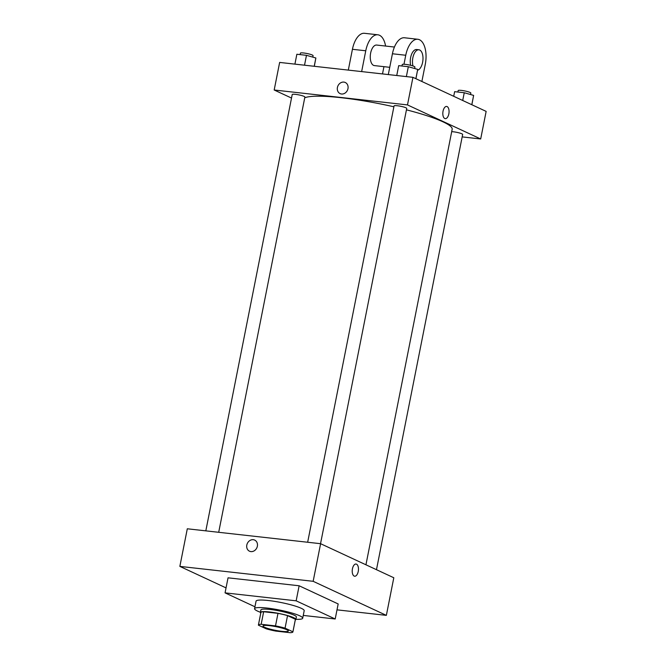 <?xml version="1.0" encoding="UTF-8"?>
<svg xmlns="http://www.w3.org/2000/svg" width="666" height="666" viewBox="0 0 666 666"><rect width="100%" height="100%" fill="white"/><g stroke="black" fill="none" stroke-linecap="round" stroke-linejoin="round"><path stroke-width="1" d="M264.552 627.247A12.912 1.856 11.2 0 1 262.987 625.982A12.912 1.856 11.2 0 1 276.015 626.673A12.912 1.856 11.2 0 1 288.328 631.002A12.912 1.856 11.2 0 1 278.629 630.902A12.912 1.856 11.2 0 1 264.552 627.247M275.816 631.093L290.143 632.7A17.591 2.531 11.2 0 0 292.915 631.909A17.591 2.531 11.2 0 0 292.923 631.818L285.056 628.155A17.591 2.531 11.2 0 0 275.508 625.89L261.172 624.283A17.591 2.531 11.2 0 0 258.4 625.074A17.591 2.531 11.2 0 0 258.391 625.166L266.267 628.829A17.591 2.531 11.2 0 0 275.816 631.093M275.508 625.89L277.988 613.353L263.653 611.746L261.172 624.283M260.872 612.637A17.591 2.531 11.2 0 1 260.881 612.537A17.591 2.531 11.2 0 1 263.653 611.746M277.988 613.353A17.591 2.531 11.2 0 1 287.537 615.617L285.056 628.155M292.915 631.909L295.396 619.372A17.591 2.531 11.2 0 0 295.404 619.28L287.537 615.617M295.279 619.963A18.082 2.597 -168.8 0 0 295.879 619.463A18.082 2.597 -168.8 0 0 287.396 615.492A18.082 2.597 -168.8 0 0 269.597 611.979A18.082 2.597 -168.8 0 0 260.406 612.445A18.082 2.597 -168.8 0 0 260.764 613.128M260.406 612.445L260.905 609.939A18.082 2.597 11.2 0 1 270.096 609.473A18.082 2.597 11.2 0 1 287.887 612.986A18.082 2.597 11.2 0 1 296.37 616.957L295.879 619.463M295.404 619.28L292.923 631.818M260.439 612.27A24.534 3.521 11.2 0 1 257.534 611.088A24.534 3.521 11.2 0 1 254.57 608.682A24.534 3.521 11.2 0 1 279.32 609.989A24.534 3.521 11.2 0 1 302.705 618.215A24.534 3.521 11.2 0 1 295.912 619.297M254.57 608.682L256.06 601.157A24.534 3.521 11.2 0 1 280.811 602.472A24.534 3.521 11.2 0 1 304.195 610.689L302.705 618.215M254.945 606.776L225.058 592.865L296.154 600.824L335.198 618.989L303.263 615.417M225.058 592.865L228.038 577.822L299.134 585.772L338.17 603.945L335.198 618.989M337.004 609.848L386.355 615.367L313.153 581.31L179.853 566.391L226.04 587.887M254.678 540.084A6.136 5.236 -65 0 0 253.271 539.685A6.136 5.236 115 0 1 254.678 540.084A6.136 5.236 115 0 1 256.835 547.852A6.136 5.236 115 0 1 249.5 551.207A6.136 5.236 115 0 1 247.028 544.23A6.136 5.236 115 0 1 253.271 539.685A6.136 5.236 -65 0 0 247.028 544.23A6.136 5.236 -65 0 0 249.5 551.207M386.355 615.367L393.806 577.755L320.604 543.697L187.304 528.787L179.853 566.391M320.604 543.697L313.153 581.31M354.653 576.223A6.136 3.072 96.4 0 0 358.233 571.478A6.136 3.072 -83.6 0 1 354.662 576.223A6.136 3.072 -83.6 0 1 352.289 569.788A6.136 3.072 -83.6 0 1 356.019 564.035A6.136 3.072 -83.6 0 1 358.241 571.478A6.136 3.072 96.4 0 0 356.019 564.035M299.134 585.772L296.154 600.824M304.737 97.794A76.19 10.939 11.2 0 1 341.442 97.736A76.19 10.939 11.2 0 1 393.881 106.793M406.443 109.832A76.19 10.939 11.2 0 1 452.172 129.287L365.942 564.793M307.659 542.249L394.056 105.919A6.46 0.924 11.2 0 1 400.574 106.26A6.46 0.924 11.2 0 1 406.726 108.425L320.537 543.689M205.819 530.852L292.216 94.522A6.46 0.924 11.2 0 1 295.496 94.356A6.46 0.924 11.2 0 1 301.856 95.613A6.46 0.924 11.2 0 1 304.886 97.028L218.698 532.3M451.706 131.652A6.46 0.924 11.2 0 1 453.271 131.776A6.46 0.924 11.2 0 1 459.623 133.025A6.46 0.924 11.2 0 1 462.654 134.449L376.473 569.696M412.945 77.331L486.147 111.389L480.685 138.969L462.171 136.905L480.685 138.969L407.484 104.912L274.184 90.002L291.517 98.06L274.184 90.002L279.645 62.421L412.945 77.331L407.484 104.912L274.184 90.002M471.861 104.745L473.634 95.404L464.252 92.741L454.628 91.667L453.713 96.304M473.634 95.404L471.794 104.712M464.252 92.741L462.712 100.491M457.883 92.025L458.175 90.568A6.46 0.924 11.2 0 1 464.693 90.917A6.46 0.924 11.2 0 1 470.845 93.073L470.554 94.53M314.302 66.292L315.867 57.992L306.477 55.32L296.861 54.246L294.905 64.127M315.867 57.992L314.219 66.284M306.477 55.32L304.52 65.201M300.116 54.612L300.408 53.155A6.46 0.924 11.2 0 1 306.918 53.496A6.46 0.924 11.2 0 1 313.078 55.661L312.787 57.118M415.934 78.721L417.707 69.381L408.325 66.717L398.701 65.643L396.745 75.516M417.707 69.381L415.867 78.688M408.325 66.717L406.368 76.598M401.956 66.001L402.247 64.544A6.46 0.924 11.2 0 1 408.766 64.893A6.46 0.924 11.2 0 1 414.918 67.058L414.627 68.506M445.263 118.64A6.136 3.072 96.4 0 0 448.842 113.886A6.136 3.072 -83.6 0 1 445.263 118.64A6.136 3.072 -83.6 0 1 442.89 112.196A6.136 3.072 -83.6 0 1 446.628 106.443A6.136 3.072 -83.6 0 1 448.842 113.886A6.136 3.072 96.4 0 0 446.628 106.443M480.685 138.969L407.484 104.912M345.279 82.492A6.136 5.236 -65 0 0 343.872 82.101A6.136 5.236 115 0 1 345.279 82.492A6.136 5.236 115 0 1 347.444 90.26A6.136 5.236 115 0 1 340.11 93.615A6.136 5.236 115 0 1 337.637 86.638A6.136 5.236 115 0 1 343.872 82.101A6.136 5.236 -65 0 0 337.637 86.638A6.136 5.236 -65 0 0 340.11 93.615M394.422 47.045L376.673 45.055A10.331 5.178 96.4 0 0 370.379 54.754A10.331 5.178 96.4 0 0 374.375 65.593L389.743 67.316M361.646 71.595L365.759 50.782A20.663 10.348 -83.6 0 1 377.822 34.79A20.663 10.348 -83.6 0 1 385.581 46.054M382.5 73.926L383.941 66.667M421.878 81.485L425.274 64.344A20.663 10.348 96.4 0 0 417.807 39.269L404.478 37.771A20.663 10.348 96.4 0 0 392.424 53.763L388.303 74.575M377.822 34.79L364.493 33.3A20.663 10.348 96.4 0 0 352.431 49.292L348.31 70.097M412.995 65.976A10.331 5.178 -83.6 0 1 413.603 55.062A10.331 5.178 -83.6 0 1 418.881 49.783L416.658 49.534A10.331 5.178 96.4 0 0 411.463 54.595A10.331 5.178 96.4 0 0 410.664 65.31M417.807 39.269A20.663 10.348 96.4 0 0 405.752 55.261L403.971 64.261M418.881 49.783A10.331 5.178 -83.6 0 1 422.96 59.64A10.331 5.178 -83.6 0 1 417.582 70.238M365.759 50.782L352.431 49.292M405.752 55.261L392.424 53.763M260.881 612.537L258.4 625.074"/></g></svg>
